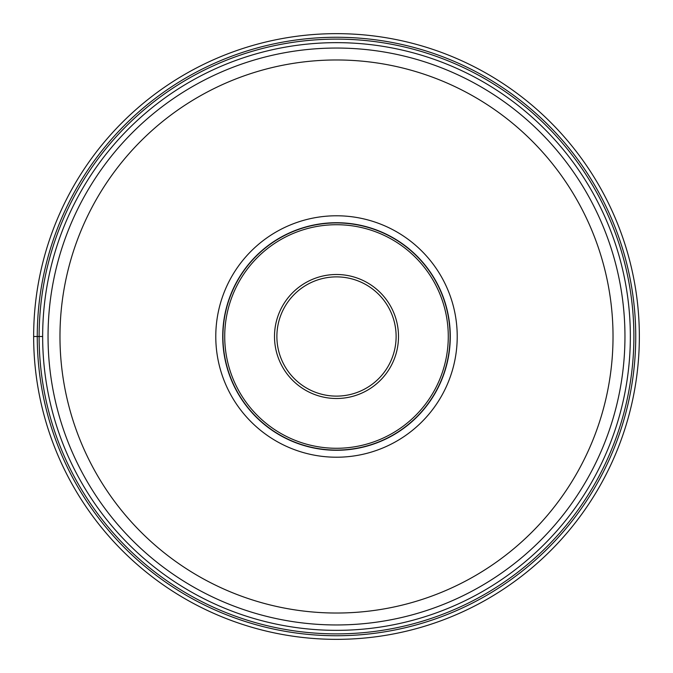 <?xml version="1.0" encoding="UTF-8"?>
<svg xmlns="http://www.w3.org/2000/svg" width="673" height="673" viewBox="0 0 673 673"><rect width="100%" height="100%" fill="white"/><g stroke="black" fill="none" stroke-linecap="round" stroke-linejoin="round"><path stroke-width="1.01" d="M33.65 336.5A302.85 302.85 0 0 0 336.5 639.35A302.85 302.85 0 0 0 639.35 336.5A302.85 302.85 0 0 0 336.5 33.65A302.85 302.85 0 0 0 33.65 336.5L42.651 336.5M336.5 42.651A293.849 293.849 0 0 0 42.651 336.5A293.849 293.849 0 0 0 336.5 630.349A293.849 293.849 0 0 0 630.349 336.5A293.849 293.849 0 0 0 336.5 42.651A293.849 293.849 0 0 0 42.651 336.5A293.849 293.849 0 0 0 336.5 630.349A293.849 293.849 0 0 0 630.349 336.5A293.849 293.849 0 0 0 336.5 42.651M336.5 624.956A288.456 288.456 0 0 0 624.956 336.567A288.456 288.456 0 0 0 336.5 48.044A288.456 288.456 0 0 0 48.044 336.433A288.456 288.456 0 0 0 336.5 624.956A288.456 288.456 0 0 0 624.956 336.567A288.456 288.456 0 0 0 336.5 48.044A288.456 288.456 0 0 0 48.044 336.433A288.456 288.456 0 0 0 336.5 624.956M336.5 215.781A120.719 120.719 0 0 1 457.219 336.5A120.719 120.719 0 0 1 336.5 457.219A120.719 120.719 0 0 1 215.781 336.5A120.719 120.719 0 0 1 336.5 215.781M450.279 336.5A113.779 113.779 0 0 1 336.5 450.279A113.779 113.779 0 0 1 222.721 336.5A113.779 113.779 0 0 1 336.5 222.721A113.779 113.779 0 0 1 450.279 336.5M336.5 450.069A113.569 113.569 0 0 1 222.931 336.5A113.569 113.569 0 0 1 336.5 222.931A113.569 113.569 0 0 1 450.069 336.5A113.569 113.569 0 0 1 336.5 450.069M336.5 396.119A59.619 59.619 0 0 1 276.881 336.5A59.619 59.619 0 0 1 336.5 276.881A59.619 59.619 0 0 1 396.119 336.5A59.619 59.619 0 0 1 336.5 396.119M37.259 336.5A299.241 299.241 0 0 0 336.5 635.741A299.241 299.241 0 0 0 635.741 336.5A299.241 299.241 0 0 0 336.5 37.259A299.241 299.241 0 0 0 37.259 336.5M633.882 336.5A297.382 297.382 0 0 1 336.5 633.882A297.382 297.382 0 0 1 39.118 336.5A297.382 297.382 0 0 1 336.5 39.118A297.382 297.382 0 0 1 633.882 336.5M336.626 59.973A276.527 276.527 0 0 0 59.973 336.441A276.527 276.527 0 0 0 336.5 613.027A276.527 276.527 0 0 0 613.027 336.559A276.527 276.527 0 0 0 336.626 59.973M336.5 224.723A111.777 111.777 0 0 0 224.723 336.5A111.777 111.777 0 0 0 336.5 448.277A111.777 111.777 0 0 0 448.277 336.5A111.777 111.777 0 0 0 336.5 224.723M336.5 274.5A62 62 0 0 0 274.5 336.458A62 62 0 0 0 336.5 398.5A62 62 0 0 0 398.5 336.542A62 62 0 0 0 336.5 274.5"/></g></svg>
